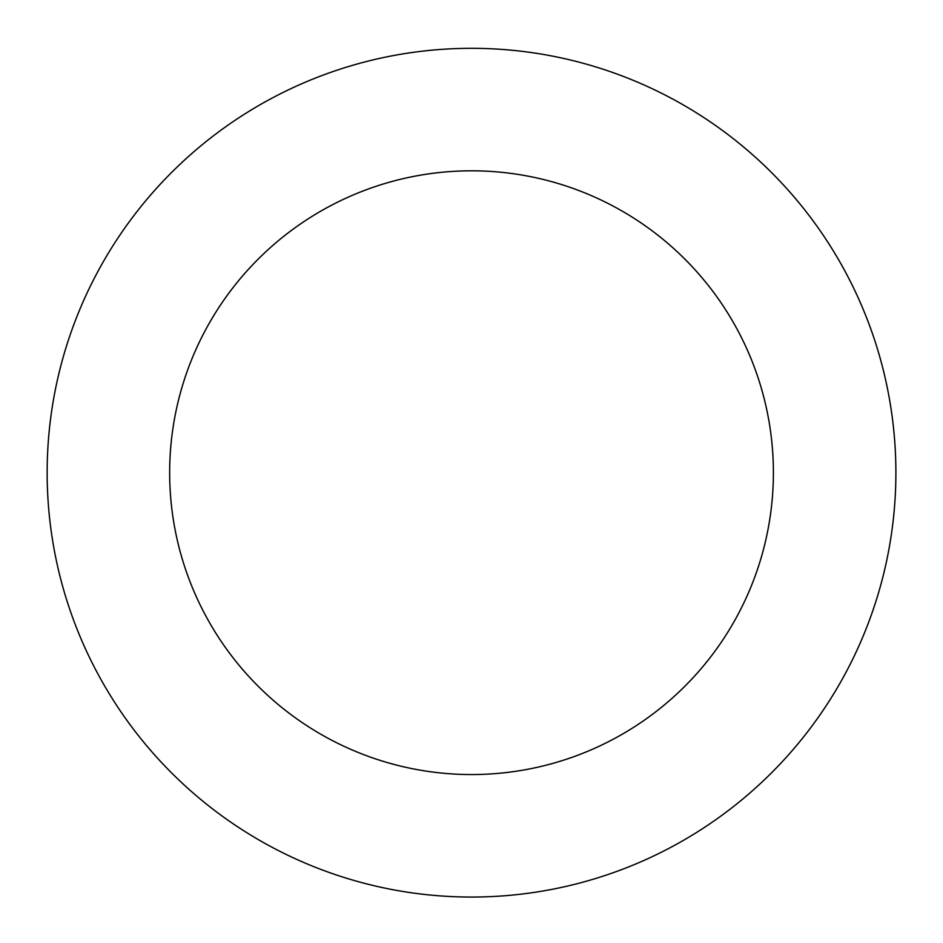 <?xml version="1.0" encoding="UTF-8"?>
<svg xmlns="http://www.w3.org/2000/svg" width="943" height="943" viewBox="0 0 943 943"><rect width="100%" height="100%" fill="white"/><g stroke="black" fill="none" stroke-linecap="round" stroke-linejoin="round"><path stroke-width="1.41" d="M683.357 840.402A424.374 424.374 0 0 0 684.052 105.368A424.374 424.374 0 0 0 47.15 472.278A424.374 424.374 0 0 0 683.357 840.402M622.203 734.255A301.866 301.866 0 0 0 622.698 211.397A301.866 301.866 0 0 0 169.657 472.396A301.866 301.866 0 0 0 622.203 734.255"/></g></svg>
